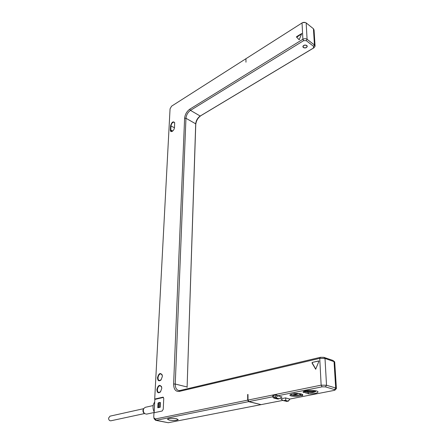 <?xml version="1.0" encoding="UTF-8"?>
<svg xmlns="http://www.w3.org/2000/svg" width="445" height="445" viewBox="0 0 445 445"><rect width="100%" height="100%" fill="white"/><g stroke="black" fill="none" stroke-linecap="round" stroke-linejoin="round"><path stroke-width="0.67" d="M294.156 393.43L294.173 393.803L293.961 393.441C299.424 393.302 302.4 393.864 302.878 395.121L301.994 395.744L301.927 394.187M289.795 399.043L285.495 397.897L280.823 398.82L283.115 400.55L286.83 401.396L288.188 401.134L289.795 399.043L334.145 390.404L334.996 390.098L334.623 389.614L325.451 386.883L322.097 386.833L277.63 395.8L276.373 394.876L272.985 395.566L272.69 396.145M274.009 398.164L277.875 399.048L279.232 398.781L282.019 396.968L277.63 395.8L276.006 397.93L275.394 396.879L276.373 394.876M272.774 396.779L248.911 401.59L261.109 404.633L282.714 400.422M303.201 392.423L304.775 392.395C305.192 392.896 306.405 393.241 308.413 393.419L308.018 393.775C313.458 393.975 316.773 393.425 317.958 392.128C318.915 389.887 303.334 389.853 303.151 392.089L303.178 392.006M294.173 393.803C291.631 394.009 290.212 394.42 289.906 395.032C289.261 396.434 298.389 396.923 300.77 395.616L301.994 395.744M290.012 398.998L288.343 401.14L285.034 400.305C285.857 400.044 286.007 399.237 285.495 397.897M283.115 400.55L287.131 401.334M285.034 400.305L283.676 400.567M335.063 390.031L336.42 388.568L335.68 387.995L326.519 385.242L321.145 385.159L248.015 400.066L248.911 401.59M277.875 399.048L274.148 398.203C273.041 397.658 272.557 396.979 272.69 396.156L272.702 396.206M247.982 394.593L247.665 394.509L247.982 394.442L248.015 400.066M336.409 388.435L334.696 361.863L325.011 358.436L319.732 358.358L179.185 391.433C175.591 391.728 173.739 389.258 173.617 384.018L184.603 118.253C185.048 114.421 186.778 111.395 189.798 109.175L302.895 39.249C304.413 38.47 305.81 38.476 307.078 39.266L314.443 44.995L315.071 46.23L313.947 47.799L200.901 115.656C197.88 117.819 196.162 120.801 195.75 124.594L187.111 386.989L195.705 123.821C196.067 120.517 197.563 117.919 200.194 116.034L313.319 48.121L313.625 46.369L306.255 40.662L303.64 40.651L190.477 110.371L200.194 116.034L200.901 115.656M245.94 58.751L245.963 62.194L245.94 58.712L302.517 22.651L305.426 22.517L306.16 22.923L313.436 28.741L314.059 29.993L315.049 45.941M245.696 58.868L171.57 106.183L170.057 108.847L154.704 399.054L163.076 397.157L163.743 398.464L163.237 409.244L162.158 411.013L153.981 412.754L153.775 416.603L153.937 417.911L155.361 418.956L247.698 400.133L247.665 394.509M156.879 389.636C158.053 385.22 159.621 384.274 161.585 386.788L161.774 388.435L160.434 391.934C158.331 393.547 157.146 392.779 156.879 389.636M157.497 377.766C158.676 373.372 160.239 372.426 162.18 374.913L162.358 376.487L160.973 380.019C158.91 381.565 157.747 380.814 157.497 377.766M170.34 129.973L170.552 125.818C171.77 122.058 173.144 121.007 174.668 122.67L174.501 127.454C174.273 129.189 173.5 130.502 172.182 131.392C170.986 131.904 170.368 131.431 170.34 129.973L170.78 129.979L170.997 125.824C171.52 123.387 172.571 122.169 174.14 122.158L174.707 123.037M312.245 362.402L318.709 360.928L318.881 361.412L315.677 369.194L312.017 363.003L312.245 362.402L318.848 361.029M299.157 39.744L296.498 37.052L296.682 36.59L301.777 33.492L299.179 39.761M302.984 22.461L304.664 22.339M154.704 399.054L154.838 399.421L163.476 397.413M153.953 417.989L154.142 418.801L155.628 420.308L156.173 420.297L248.594 401.657L260.881 404.577M247.698 400.133L248.594 401.657M260.792 404.694L168.26 422.722L155.628 420.308M154.838 399.421L154.137 412.721M158.631 402.653L158.025 403.176L157.791 407.753L160.261 407.214L160.489 402.619L159.621 402.43L158.631 402.653L158.403 407.242L157.791 407.753M158.403 407.242L160.261 407.214M159.393 407.025L159.621 402.43M169.261 420.13L167.431 419.201C168.894 418.255 171.887 418.094 176.409 418.712L178.2 419.629C176.743 420.57 173.761 420.736 169.261 420.13M176.354 418.723C171.904 418.116 168.95 418.272 167.509 419.207L169.311 420.119C173.75 420.72 176.687 420.553 178.122 419.629L176.354 418.723M154.704 402.024C152.652 404.917 152.479 408.232 154.176 411.975M154.148 412.504L146.544 414.128L144.742 413.661C143.262 412.192 142.945 410.474 143.785 408.499L145.276 407.32L153.147 405.556M144.553 413.5L144.063 413.221C142.912 412.076 142.661 410.729 143.318 409.189L143.518 408.894M143.668 408.671L110.021 416.153L108.586 418.116C108.663 419.93 109.414 420.82 110.833 420.803L144.569 413.55M334.495 361.696L332.838 360.4L323.815 357.335L320.522 357.291L180.097 390.482L178.679 390.521C176.381 389.831 175.235 387.673 175.241 384.041L185.954 118.259C186.338 114.927 187.846 112.296 190.477 110.371L189.798 109.175M303.345 47.554L302.856 46.597C303.579 45.067 304.886 44.689 306.783 45.462L307.267 46.408C306.549 47.938 305.242 48.321 303.345 47.554M303.49 47.465C305.226 48.171 306.427 47.821 307.083 46.419L306.638 45.551C304.903 44.839 303.701 45.19 303.039 46.592L303.49 47.465M160.69 391.617L158.854 392.507C157.869 392.212 157.385 391.261 157.408 389.642C157.775 387.106 158.765 385.793 160.378 385.715L161.719 387.356M161.224 379.719L159.416 380.553C158.465 380.264 157.997 379.335 158.019 377.772C158.392 375.235 159.388 373.928 161.007 373.861L162.308 375.469M172.304 131.32L171.381 131.386L170.78 129.979L172.705 131.03M312.535 362.497L312.017 363.003M312.307 363.098L315.822 369.183M299.246 39.777L296.498 37.052M301.816 33.703L296.732 37.23M308.413 393.419L308.368 392.49M304.775 392.395L304.742 391.567M303.607 391.578L305.932 391.55C305.91 392.751 313.725 392.885 314.949 391.706C316.378 390.521 308.952 389.898 306.516 390.999L305.559 390.882M306.516 390.999L306.049 390.782M314.103 391.489L307.278 391.155L306.928 391.478L313.742 391.817L314.103 391.489M313.742 391.817L313.725 391.472M300.77 395.616L300.714 394.264M296.798 393.43L294.162 393.469M291.197 394.264C289.884 396.356 304.719 395.26 298.812 393.697L299.274 393.586M294.44 395.232L297.944 393.825L296.754 393.669L293.255 395.077L294.44 395.232L294.418 394.609M302.238 395.722L302.177 394.298M286.33 401.396L288.56 401.006M334.623 389.614L335.68 387.995L334.039 361.49L332.838 360.4M325.451 386.883L326.519 385.242L325.011 358.436L323.815 357.335M322.097 386.833L321.145 385.159L319.732 358.358L320.522 357.291M272.985 395.566L274.037 397.151L275.394 396.879M276.384 395.327L277.268 395.282M279.232 398.781L276.006 397.93L274.648 398.203L274.037 397.151M272.991 396.011L272.685 395.972M313.625 46.369L314.443 44.995L313.436 28.741M306.16 22.923L307.078 39.266L306.255 40.662M303.64 40.651L302.895 39.249L302.033 22.906M163.354 397.29L162.82 397.168M155.361 418.956L156.173 420.297L168.26 422.722M313.947 47.799L313.319 48.121M195.75 124.594L195.705 123.821L185.954 118.259L184.603 118.253M187.178 387.378L187.111 386.989L175.241 384.041L173.617 384.018M179.185 391.433L180.097 390.482M170.552 125.818L174.473 127.743M315.805 369.161L315.516 369.072M303.412 392.462L303.379 391.75M153.937 417.911L154.142 418.801M144.063 413.221L144.742 413.661M143.318 409.189L143.785 408.499M307.044 45.718L307.072 46.219M303.017 46.091L303.039 46.592M161.646 387.083L161.585 386.788M162.241 375.207L162.18 374.913M174.696 122.992L174.668 122.67M315.939 390.849C315.95 391.461 315.127 391.95 313.475 392.312C310.91 393.113 304.558 391.962 305.415 391.555M290.585 394.481C290.229 395.038 292.409 395.36 297.121 395.449C301.827 394.62 300.208 394.431 300.909 393.875"/></g></svg>
